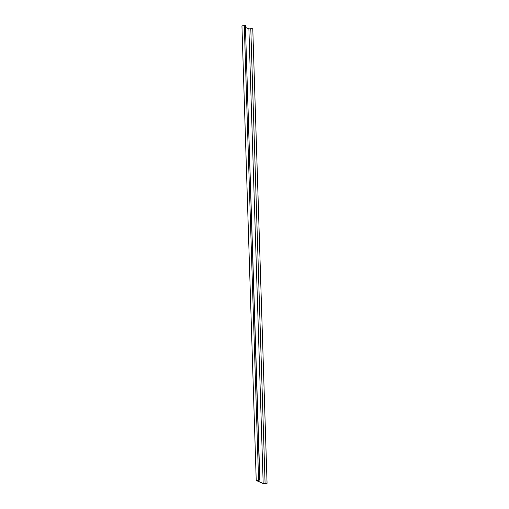 <?xml version="1.0" encoding="UTF-8"?>
<svg xmlns="http://www.w3.org/2000/svg" width="509" height="509" viewBox="0 0 509 509"><rect width="100%" height="100%" fill="white"/><g stroke="black" fill="none" stroke-linecap="round" stroke-linejoin="round"><path stroke-width="0.76" d="M259.698 480.082L259.857 479.554M265.074 483.245L267.06 483.296L252.776 28.733L250.791 28.682L265.074 483.245L263.178 483.486L256.536 480.464L259.876 480.032L256.224 480.445L263.058 483.55L267.06 483.296M259.876 480.032L245.395 25.45L241.94 25.876L256.224 480.445M244.301 25.762L258.585 480.324M245.395 25.45L259.679 480.012M245.726 29.91L245.707 29.229M245.65 27.448L248.895 28.924L263.178 483.486M248.895 28.924L250.791 28.682"/></g></svg>
